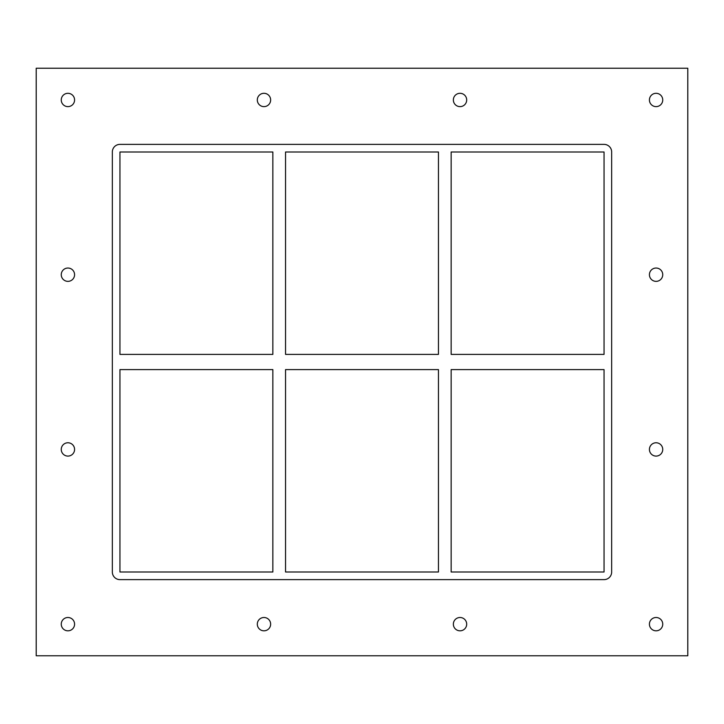 <?xml version="1.0" encoding="UTF-8"?>
<svg xmlns="http://www.w3.org/2000/svg" width="724" height="724" viewBox="0 0 724 724"><rect width="100%" height="100%" fill="white"/><g stroke="black" fill="none" stroke-linecap="round" stroke-linejoin="round"><path stroke-width="1.09" d="M61.259 99.966A6.661 6.661 0 0 1 67.92 93.305A6.661 6.661 0 0 1 74.581 99.966A6.661 6.661 0 0 1 67.92 106.627A6.661 6.661 0 0 1 61.259 99.966M649.419 274.695A6.661 6.661 0 0 1 656.08 268.034A6.661 6.661 0 0 1 662.741 274.695A6.661 6.661 0 0 1 656.08 281.355A6.661 6.661 0 0 1 649.419 274.695M61.259 274.695A6.661 6.661 0 0 1 67.92 268.034A6.661 6.661 0 0 1 74.581 274.695A6.661 6.661 0 0 1 67.92 281.355A6.661 6.661 0 0 1 61.259 274.695M649.419 449.432A6.661 6.661 0 0 1 656.08 442.771A6.661 6.661 0 0 1 662.741 449.432A6.661 6.661 0 0 1 656.08 456.093A6.661 6.661 0 0 1 649.419 449.432M61.259 449.432A6.661 6.661 0 0 1 67.92 442.771A6.661 6.661 0 0 1 74.581 449.432A6.661 6.661 0 0 1 67.92 456.093A6.661 6.661 0 0 1 61.259 449.432M257.31 624.16A6.661 6.661 0 0 1 263.97 617.5A6.661 6.661 0 0 1 270.64 624.16A6.661 6.661 0 0 1 263.97 630.821A6.661 6.661 0 0 1 257.31 624.16M257.31 99.966A6.661 6.661 0 0 1 263.97 93.305A6.661 6.661 0 0 1 270.64 99.966A6.661 6.661 0 0 1 263.97 106.627A6.661 6.661 0 0 1 257.31 99.966M453.36 624.16A6.661 6.661 0 0 1 460.03 617.5A6.661 6.661 0 0 1 466.69 624.16A6.661 6.661 0 0 1 460.03 630.821A6.661 6.661 0 0 1 453.36 624.16M453.36 99.966A6.661 6.661 0 0 1 460.03 93.305A6.661 6.661 0 0 1 466.69 99.966A6.661 6.661 0 0 1 460.03 106.627A6.661 6.661 0 0 1 453.36 99.966M649.419 99.966A6.661 6.661 0 0 1 656.08 93.305A6.661 6.661 0 0 1 662.741 99.966A6.661 6.661 0 0 1 656.08 106.627A6.661 6.661 0 0 1 649.419 99.966M61.259 624.16A6.661 6.661 0 0 1 67.92 617.5A6.661 6.661 0 0 1 74.581 624.16A6.661 6.661 0 0 1 67.92 630.821A6.661 6.661 0 0 1 61.259 624.16M649.419 624.16A6.661 6.661 0 0 1 656.08 617.5A6.661 6.661 0 0 1 662.741 624.16A6.661 6.661 0 0 1 656.08 630.821A6.661 6.661 0 0 1 649.419 624.16M438.454 369.611L438.454 572.005L285.546 572.005L285.546 369.611L438.454 369.611M438.454 151.995L438.454 354.389L285.546 354.389L285.546 151.995L438.454 151.995M451.143 572.005L451.143 369.611L604.051 369.611L604.051 572.005L451.143 572.005M451.143 354.389L451.143 151.995L604.051 151.995L604.051 354.389L451.143 354.389M272.858 354.389L119.949 354.389L119.949 151.995L272.858 151.995L272.858 354.389M119.949 369.611L272.858 369.611L272.858 572.005L119.949 572.005L119.949 369.611M604.051 144.375A7.611 7.611 0 0 1 611.662 151.995L611.662 572.005A7.611 7.611 0 0 1 604.051 579.625L119.949 579.625A7.611 7.611 0 0 1 112.338 572.005L112.338 151.995A7.611 7.611 0 0 1 119.949 144.375L604.051 144.375M36.2 655.763L687.8 655.763L687.8 68.237L36.2 68.237L36.2 655.763"/></g></svg>
